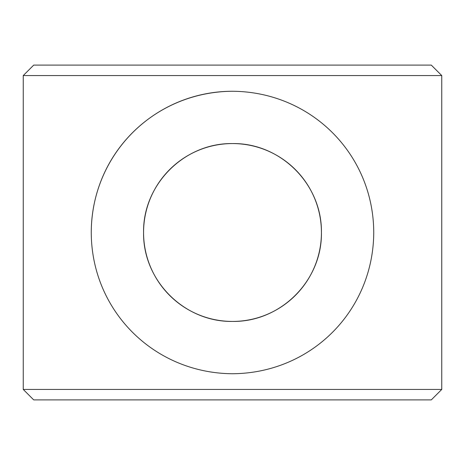 <?xml version="1.0" encoding="UTF-8"?>
<svg xmlns="http://www.w3.org/2000/svg" width="465" height="465" viewBox="0 0 465 465"><rect width="100%" height="100%" fill="white"/><g stroke="black" fill="none" stroke-linecap="round" stroke-linejoin="round"><path stroke-width="0.7" d="M373.744 232.5C373.412 310.486 311.538 373.18 232.5 373.744C153.613 373.163 91.442 310.475 91.256 232.5C91.529 154.415 153.595 91.855 232.5 91.256C311.44 91.855 373.517 154.508 373.744 232.5M232.5 321.431C280.761 322.111 322.169 280.598 321.431 232.5C322.129 184.384 280.75 142.854 232.5 143.569C184.25 142.842 142.802 184.495 143.569 232.5A88.931 88.931 0 0 0 232.5 321.431A88.931 88.931 0 0 0 321.431 232.5A88.931 88.931 0 0 0 232.5 143.569A88.931 88.931 0 0 0 143.569 232.5C142.865 280.75 184.384 322.135 232.5 321.431M23.25 75.562L33.713 65.1L431.288 65.1L441.75 75.562L23.25 75.562L23.25 389.438L441.75 389.438L431.288 399.9L33.713 399.9L23.25 389.438M232.5 91.256A141.244 141.244 0 0 0 91.256 232.5M441.75 75.562L441.75 389.438"/></g></svg>

